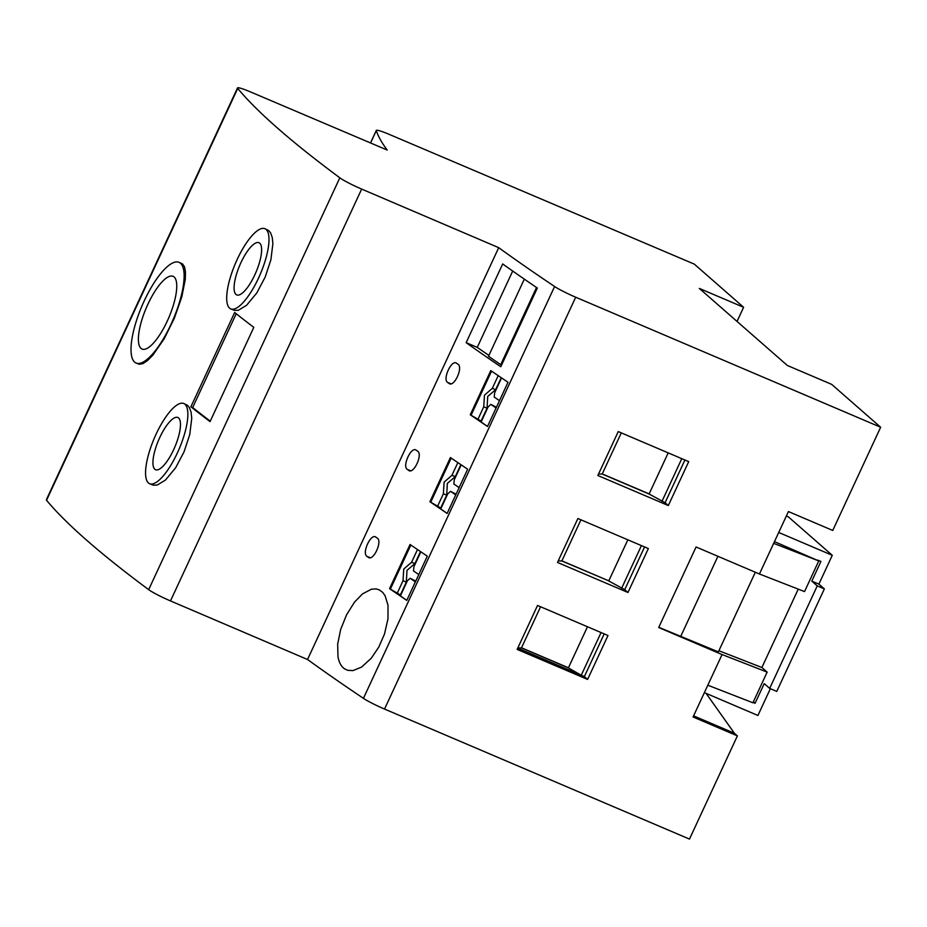 <?xml version="1.0" encoding="UTF-8"?>
<svg xmlns="http://www.w3.org/2000/svg" width="927" height="927" viewBox="0 0 927 927"><rect width="100%" height="100%" fill="white"/><g stroke="black" fill="none" stroke-linecap="round" stroke-linejoin="round"><path stroke-width="1.39" d="M627.834 539.815L608.796 580.847L561.889 560.858L580.939 519.815M558.205 560.951L561.82 560.962L608.796 580.847M608.796 580.986L624.728 589.665L644.555 546.942M641.426 545.609L621.6 588.332M767.15 672.121L752.921 702.782L707.822 685.204L722.063 654.543L767.15 672.121L761.878 667.51L798.251 589.143M183.801 403.512L187.521 405.342L189.398 407.579L191.089 412.191L191.738 418.401L189.757 434.531L184.067 451.797L175.643 467.753L165.446 480.07L157.254 485.041L153.372 485.203L149.606 483.709A43.592 13.546 -66.9 0 0 178.285 450.939A43.592 13.546 -66.9 0 0 184.971 404.253A43.592 13.546 -66.9 0 0 183.801 403.512A43.592 13.546 -66.9 0 0 155.133 436.281A43.592 13.546 -66.9 0 0 148.436 482.967A43.592 13.546 -66.9 0 0 149.606 483.709M601.067 632.562L581.241 675.273L517.73 648.124L584.369 676.606L604.195 633.894M668.321 505.551L688.715 461.623L618.251 431.576L597.857 475.505L668.321 505.551L665.088 502.724L684.914 460.001M190.892 406.779L234.658 312.515A1773.93 170.394 -155.1 0 0 253.801 327.358L210.047 421.623A1773.93 170.394 -155.1 0 1 190.892 406.779L192.677 407.532L236.211 313.743M376.316 130.406A20.278 1.947 -155.1 0 0 376.316 130.591A1601.613 153.847 -155.1 0 0 387.173 150.035L250.788 92.04A20.278 1.947 24.9 0 0 237.521 87.914A20.278 1.947 24.9 0 0 237.718 88.436A1773.93 170.394 -155.1 0 0 339.827 177.81A20.278 1.947 24.9 0 0 361.657 189.085L498.703 247.671A1601.613 153.847 -155.1 0 0 554.601 286.513A20.278 1.947 -155.1 0 0 575.702 297.219L880.65 427.243L831.67 384.369L787.347 365.47L699.294 288.401L743.616 307.289L694.3 264.125L389.583 134.531A20.278 1.947 -155.1 0 0 376.316 130.406L370.499 142.943M743.616 307.289L737.046 321.437M502.689 263.952A1601.613 153.847 24.9 0 0 537.324 288.054L500.789 366.756A1601.613 153.847 -155.1 0 1 466.154 342.666L502.689 263.952M598.564 473.998L602.179 474.021L649.155 494.045L665.088 502.724M517.845 647.892L521.461 647.903L568.436 667.927L581.241 675.273M521.461 647.903L540.58 606.768M210.255 421.182A1771.903 170.197 -155.1 0 1 192.677 407.532M536.524 287.509L500.707 364.682L488.506 356.246L524.311 279.131M501.577 365.053L500.707 364.682M339.827 177.81L148.668 589.653A20.278 1.947 24.9 0 0 170.487 600.928L307.532 659.503L498.703 247.671M627.961 592.492L648.355 548.564L577.892 518.517L557.498 562.446L627.961 592.492L624.728 589.665M148.668 589.653A1773.93 170.394 -155.1 0 1 46.547 500.267L237.718 88.436M237.521 87.914L46.35 499.757A20.278 1.947 24.9 0 0 46.547 500.267M707.822 685.204L693.072 716.988L737.394 735.876L689.479 839.086L384.531 709.062A20.278 1.947 -155.1 0 1 363.43 698.344A1601.613 153.847 -155.1 0 1 307.532 659.503M147.903 304.23A39.537 12.283 113.1 0 1 173.082 276.327A39.537 12.283 113.1 0 1 167.242 321.159A39.537 12.283 113.1 0 1 142.063 349.062A39.537 12.283 113.1 0 1 147.903 304.23M180.51 263.28A54.739 17.01 -66.9 0 0 179.038 262.341A54.739 17.01 -66.9 0 0 142.399 304.948A54.739 17.01 -66.9 0 0 134.635 362.121A54.739 17.01 -66.9 0 0 136.107 363.048A54.739 17.01 -66.9 0 0 172.109 321.901A54.739 17.01 -66.9 0 0 180.51 263.28M668.193 452.874L649.155 493.906L602.249 473.906L621.299 432.874M512.701 271.043L477.254 347.393L488.888 355.435M477.254 347.393L466.154 342.666M178.598 417.973A28.378 8.818 -66.9 0 0 177.845 417.498A28.378 8.818 -66.9 0 0 159.166 438.83A28.378 8.818 -66.9 0 0 154.809 469.236A28.378 8.818 -66.9 0 0 155.574 469.722A28.378 8.818 -66.9 0 0 174.241 448.39A28.378 8.818 -66.9 0 0 178.598 417.984A28.378 8.818 -66.9 0 0 178.598 417.973M179.038 262.341L182.48 263.882L184.519 266.779L185.481 272.063L185.273 279.375L181.808 296.883L174.334 318.251L164.183 338.772L152.885 355.111L147.613 360.476L142.978 363.581L139.259 364.276L136.107 363.048M264.948 228.714L268.656 230.533L270.545 232.781L272.237 237.393L272.886 243.592L270.904 259.734L265.215 276.988L256.791 292.944L246.594 305.273L238.39 310.244L234.508 310.406L230.753 308.9A43.592 13.546 -66.9 0 0 259.421 276.142A43.592 13.546 -66.9 0 0 266.119 229.456A43.592 13.546 -66.9 0 0 264.948 228.714A43.592 13.546 -66.9 0 0 236.269 261.472A43.592 13.546 -66.9 0 0 229.583 308.158A43.592 13.546 -66.9 0 0 230.753 308.9M880.65 427.243L832.747 530.453L788.425 511.565L759.445 573.998L696.073 546.988L658.691 627.521L722.063 654.543M587.475 626.756L568.436 667.788L521.53 647.799M240.904 262.723A28.378 8.818 113.1 0 1 258.981 242.7A28.378 8.818 113.1 0 1 259.734 243.175A28.378 8.818 113.1 0 1 254.798 274.89A28.378 8.818 113.1 0 1 236.721 294.913A28.378 8.818 113.1 0 1 240.904 262.723M681.785 458.668L661.959 501.38M774.474 541.623L818.761 560.928L773.674 543.349M658.784 627.301L718.355 651.901L755.331 572.249M718.9 650.742L761.878 667.51M337.996 656.872C339.05 662.538 341.24 666.513 344.554 668.831L347.834 670.348L352.92 670.603L361.472 667.162L371.171 658.355L378.737 647.173L384.496 634.033L387.996 618.772L388.019 605.296L385.087 595.725L382.689 592.388L379.305 589.873L376.026 588.9L371.46 589.201L362.515 593.883L354.531 602.11L346.559 614.81L340.661 629.503L337.66 644.184L337.996 656.872M537.533 605.47L517.139 649.398L587.602 679.433L607.996 635.505L537.533 605.47M429.908 501.716L450.406 457.556L467.648 469.213L459.085 487.672A1601.613 153.847 -155.1 0 0 459.12 487.695L455.713 495.006A1601.613 153.847 -155.1 0 1 455.69 494.995L447.127 513.442L429.908 501.716L441.09 508.193M375.447 536.907L375.933 537.173A1601.613 153.847 -155.1 0 0 377.185 538.066C382.781 541.183 373.257 561.692 368.262 557.289L368.749 557.556M369.282 557.695L368.262 557.289A1601.613 153.847 -155.1 0 1 367.011 556.397L370.209 557.672M375.933 537.173C371.009 532.782 361.484 553.326 367.011 556.397M415.806 449.966L416.293 450.232A1601.613 153.847 -155.1 0 0 417.544 451.125C423.141 454.242 413.616 474.751 408.622 470.348L409.108 470.615M409.641 470.754L408.622 470.348A1601.613 153.847 -155.1 0 1 407.37 469.456L410.557 470.719M416.293 450.232C411.368 445.841 401.843 466.374 407.37 469.456M456.64 363.291A1601.613 153.847 -155.1 0 0 457.903 364.184C463.5 367.301 453.975 387.81 448.981 383.407A1601.613 153.847 -155.1 0 1 447.718 382.503C442.191 379.433 451.727 358.9 456.64 363.291L456.165 363.025M389.549 588.657L410.047 544.497L427.289 556.165L418.726 574.613A1601.613 153.847 -155.1 0 0 418.761 574.636L415.354 581.959A1601.613 153.847 -155.1 0 1 415.331 581.936L406.768 600.395L389.549 588.657L400.742 595.134M470.267 414.775L487.475 426.501L496.049 408.054A1601.613 153.847 -155.1 0 1 496.049 408.054L499.479 400.742A1601.613 153.847 -155.1 0 1 499.444 400.731L508.008 382.272L490.765 370.603L470.267 414.775L481.449 421.252M706.096 693.361L734.416 733.269L693.593 715.864M734.416 733.269L737.394 735.876M759.445 573.998L804.532 591.588L818.761 560.928M717.915 556.293L680.939 635.945M817.834 560.117L820.94 561.438L811.797 581.113L818.889 584.137L832.272 555.308L788.367 516.872L786.363 516.015M832.272 555.308L778.715 532.469M753.373 701.797L755.088 703.292L764.219 683.616L769.677 688.39L776.768 691.415L824.346 588.912L817.255 585.887L769.677 688.39M817.255 585.887L811.797 581.113M704.381 692.631L757.927 715.47L770.36 688.68M753.083 702.434L755.088 703.292M824.346 588.912L818.889 584.137M587.602 679.433L584.369 676.606M417.474 549.572L411.6 562.249L403.755 569.051L403.013 580.742L397.057 593.57M410.835 545.041L390.429 589.016M415.748 581.125L410.116 578.263L407.37 580.835L400.394 595.876L406.791 600.325M499.468 400.673L494.23 397.057L494.624 392.874L501.553 377.949M491.553 371.148L471.136 415.122M496.466 407.231L490.835 404.381L488.089 406.953L481.113 421.994L487.509 426.443M459.108 487.614L453.871 483.998L454.265 479.815L461.194 464.902M456.107 494.184L450.476 491.322L447.729 493.894L440.754 508.935L447.15 513.384M451.194 458.1L430.788 502.063M410.116 578.263L415.389 581.901M420.487 551.611L414.925 563.57L406.999 570.337L406.339 582.075L400.394 594.902M418.761 574.555L413.512 570.939L413.905 566.756L420.835 551.843M414.925 563.57L411.6 562.249M406.339 582.075L403.013 580.742M501.206 377.718L495.644 389.688L487.706 396.455L487.057 408.181L481.101 421.009M498.193 375.69L492.307 388.367L484.473 395.169L483.72 406.86L477.776 419.688M495.644 389.688L492.307 388.367M487.057 408.181L483.72 406.86M457.834 462.631L451.947 475.308L444.114 482.11L443.373 493.801L437.417 506.629M490.835 404.381L496.107 408.007M460.846 464.659L455.284 476.629L447.347 483.396L446.698 495.122L443.373 493.801M446.698 495.122L440.742 507.95M450.476 491.322L455.748 494.96M455.284 476.629L451.947 475.308M170.487 600.928L361.657 189.085M376.316 130.591L370.568 142.978M575.702 297.219L384.531 709.062M554.601 286.513L363.43 698.344M447.718 382.503L450.916 383.778"/></g></svg>
